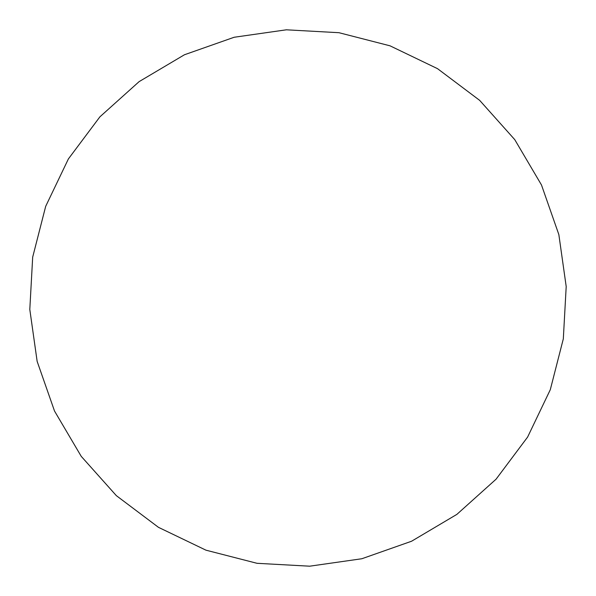<?xml version="1.0" encoding="UTF-8"?>
<svg xmlns="http://www.w3.org/2000/svg" width="596" height="596" viewBox="0 0 596 596"><rect width="100%" height="100%" fill="white"/><g stroke="black" fill="none" stroke-linecap="round" stroke-linejoin="round"><path stroke-width="0.89" d="M541.488 184.976L558.847 234.593L566.2 286.542L563.317 338.871L550.302 389.68L527.616 437.062L496.081 479.184L456.886 514.37L411.56 541.242L361.839 558.743L309.652 566.193L257.018 563.302L205.963 550.175L158.462 527.333L116.347 495.648L81.25 456.372L54.512 411.024L37.153 361.407L29.8 309.458L32.683 257.129L45.691 206.328L68.384 158.938L99.919 116.816L139.114 81.63L184.447 54.758L234.161 37.257L286.348 29.807L338.982 32.706L390.037 45.825L437.538 68.674L479.653 100.351L514.758 139.635L541.488 184.976L558.847 234.593L566.2 286.542L563.317 338.871L550.302 389.68L527.616 437.062L496.081 479.184L456.886 514.37L411.56 541.242L361.839 558.743L309.652 566.193L257.018 563.302L205.963 550.175L158.462 527.333L116.347 495.648L81.25 456.372L54.512 411.024L37.153 361.407L29.8 309.458L32.683 257.129L45.691 206.328L68.384 158.938L99.919 116.816L139.114 81.63L184.447 54.758L234.161 37.257L286.348 29.807L338.982 32.706L390.037 45.825L437.538 68.674L479.653 100.351L514.758 139.635L541.488 184.976"/></g></svg>
